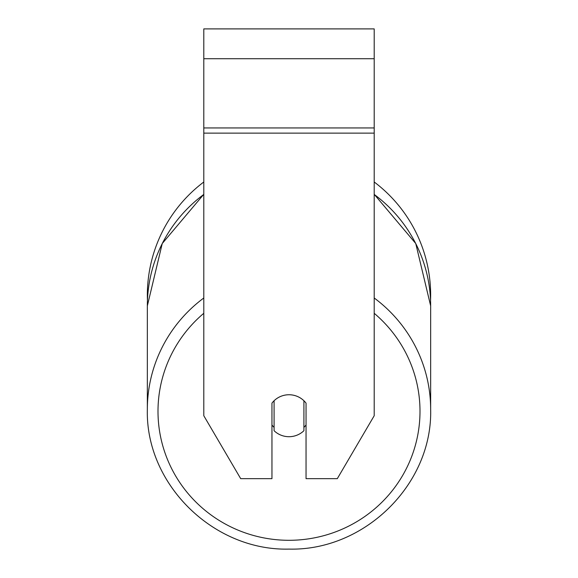 <?xml version="1.0" encoding="UTF-8"?>
<svg xmlns="http://www.w3.org/2000/svg" width="578" height="578" viewBox="0 0 578 578"><rect width="100%" height="100%" fill="white"/><g stroke="black" fill="none" stroke-linecap="round" stroke-linejoin="round"><path stroke-width="0.87" d="M289 436.708A21.299 20.974 0 0 1 274.088 430.711L274.088 400.749A21.299 20.974 0 0 1 303.912 400.749L303.912 430.711A21.299 20.974 0 0 1 289 436.708M274.088 427.38A21.299 20.974 0 0 1 271.956 424.982M306.044 424.982A21.299 20.974 0 0 1 303.912 427.38M374.204 133.128L374.204 28.9L203.796 28.9L203.796 415.726L240.694 478.656L271.956 478.656L271.956 403.141A21.299 20.974 0 0 1 306.044 403.141L306.044 478.656L337.306 478.656L374.204 415.726L374.204 133.128L203.796 133.128M374.204 181.998A141.653 141.653 0 0 1 430.545 300.553M203.796 194.432A141.653 139.5 0 0 0 147.347 305.87L147.455 300.553A141.653 141.653 0 0 1 203.796 181.998M203.796 297.995A141.653 139.5 180 0 0 147.347 409.441C145.403 484.118 213.354 551.029 289 549.1C364.639 551.029 432.59 484.126 430.653 409.441A141.653 139.5 180 0 0 374.204 297.995M374.204 313.298A131.004 129.01 0 0 1 411.876 456.02A131.004 129.01 0 0 1 289 540.3A131.004 129.01 0 0 1 166.124 456.02A131.004 129.01 0 0 1 203.796 313.298M374.204 194.432A141.653 139.5 0 0 1 430.653 305.87L430.653 409.441C432.597 484.118 364.646 551.029 289 549.1C213.361 551.029 145.41 484.126 147.347 409.441L147.347 305.87L162.252 243.519L203.796 194.302M374.204 58.725L203.796 58.725M374.204 127.948L203.796 127.948M374.204 194.302L415.748 243.519L430.653 305.87"/></g></svg>
